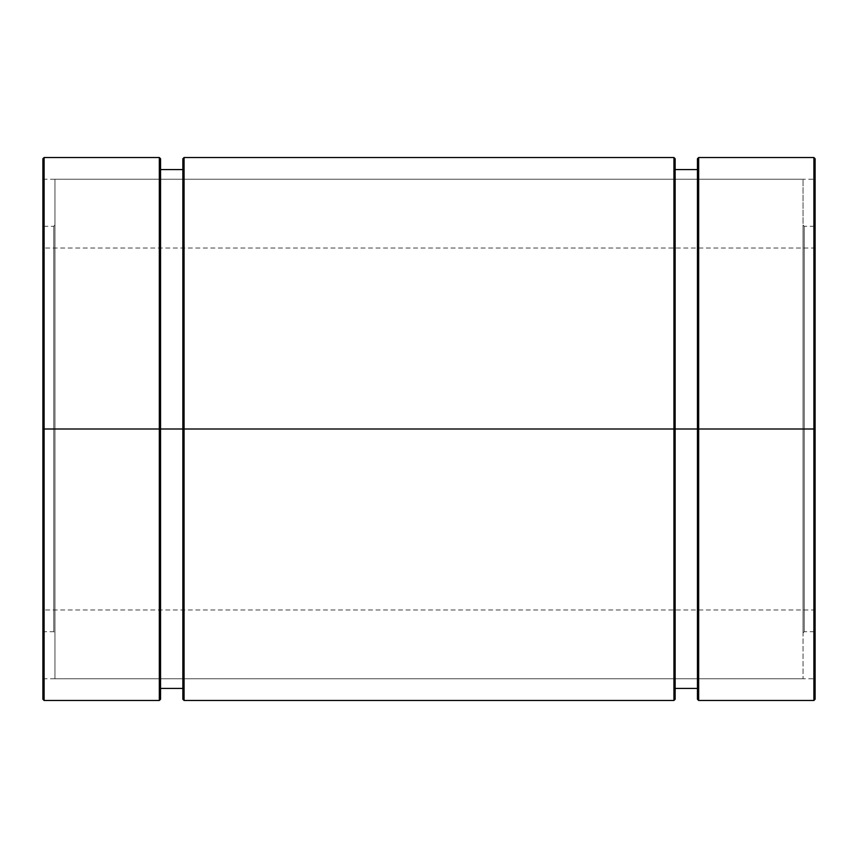 <?xml version="1.0" encoding="UTF-8"?>
<svg xmlns="http://www.w3.org/2000/svg" width="858" height="858" viewBox="0 0 858 858"><rect width="100%" height="100%" fill="white"/><g stroke="black" fill="none" stroke-linecap="round" stroke-linejoin="round"><path stroke-width="0.64" stroke-dasharray="4.29 3.22" d="M813.888 429L813.888 700.471L813.888 429L813.888 631.702L813.888 429L813.888 631.702L813.888 429L815.1 429L815.1 679.965L815.1 429L813.888 429L815.1 429L815.1 699.27L815.1 178.035L815.1 679.965L815.1 178.035L815.1 429L813.888 429L815.1 429L815.1 611.186L815.1 227.509L815.1 630.491L815.1 227.509L815.1 611.196L815.1 246.804L815.1 429L42.9 429L42.9 158.73L42.9 678.753L42.9 429L815.1 429L815.1 630.491L815.1 429L813.888 429M44.112 157.529L44.112 429L44.112 157.529M159.331 429L159.331 157.529L159.331 429L44.112 429L159.331 429L159.331 700.471L159.331 429L160.543 429L159.331 429M160.543 158.73L160.543 429L160.543 169.594L160.543 429L182.861 429L182.861 158.73L182.861 429L160.543 429L160.543 688.406L160.543 158.73M184.073 429L182.861 429L182.861 699.27L182.861 169.594L182.861 688.406L182.861 429L182.861 688.406L182.861 429L184.073 429L184.073 157.529L184.073 429L673.938 429L673.938 157.529L673.938 429L184.073 429L184.073 700.471L184.073 429M675.139 429L673.938 429L673.938 700.471L673.938 429L675.139 429L675.139 169.594L675.139 429L697.457 429L697.457 158.73L697.457 429L675.139 429L675.139 699.27L675.139 429M813.899 429L813.899 157.529L813.899 429L697.457 429L697.457 169.594L697.457 688.406L697.457 169.594L697.457 688.406L697.457 429L698.669 429L698.669 157.529L698.669 429L813.899 429L42.9 429L813.899 429L42.9 429L42.9 179.247L42.9 699.27L42.9 179.247L42.9 678.753L42.9 429L44.112 429L44.112 700.471L44.112 429L44.112 609.984L44.112 429L42.9 429L44.112 429L42.9 429L42.9 611.186L42.9 429L44.112 429L44.112 226.298L44.112 429L813.899 429L813.899 179.247L813.899 429L815.1 429L815.1 158.73L815.1 429L813.899 429L813.899 179.247L813.899 429L815.1 429L813.899 429L813.899 226.298L813.899 429L803.034 429L804.246 429L804.246 226.298L804.246 429L813.899 429L813.899 226.298L813.899 429L44.112 429L44.112 609.984L44.112 429L54.966 429L53.764 429L53.764 226.298L53.764 429L44.112 429L44.112 226.298L44.112 631.702L44.112 429L53.764 429L53.764 226.298L53.764 429L44.112 429L44.112 248.016L44.112 631.702L44.112 429L42.9 429L42.9 227.509L42.9 630.491L42.9 246.804L42.9 611.196L42.9 429L44.112 429L42.9 429L42.9 630.491L42.9 429L44.112 429L44.112 248.016L44.112 429L813.899 429L813.899 248.016L813.899 429L804.246 429L804.246 226.298L804.246 429L815.1 429L813.899 429L813.899 248.016L813.899 429M698.669 700.471L698.669 429L698.669 700.471M697.457 699.27L697.457 429L697.457 699.27M160.543 699.27L160.543 169.594L160.543 699.27M54.966 429L54.966 225.096L54.966 429L803.034 429L803.034 225.096L803.034 429L54.966 429L54.966 179.247L54.966 678.753L54.966 429L803.034 429L803.034 179.247L803.034 429L54.966 429L54.966 678.753L54.966 179.247L54.966 632.904L54.966 225.096L54.966 632.904L54.966 429L53.764 429L53.764 631.702L53.764 429L54.966 429M803.034 429L803.034 678.753L803.034 179.247L803.034 678.753L803.034 225.096L803.034 632.904L803.034 429L803.034 632.904L803.034 429L804.246 429L803.034 429M804.236 429L804.236 631.702L804.236 429M42.9 429L42.9 246.814L42.9 429M53.764 429L53.764 631.702L53.764 429M813.899 678.753L815.1 679.965M42.9 678.753L813.888 678.753M42.9 179.247L813.888 179.247M813.899 179.247L815.1 178.035M54.966 225.096L53.764 226.298L44.112 226.298L42.9 227.509M803.034 225.096L804.246 226.298L813.899 226.298L815.1 227.509M815.1 611.186L813.899 609.984L44.112 609.984L42.9 611.186M54.966 179.247L803.034 179.247M54.966 678.753L803.034 678.753M42.9 630.491L44.112 631.702L53.764 631.702L54.966 632.904M815.1 246.814L813.899 248.016L44.112 248.016L42.9 246.814M803.034 632.904L804.246 631.702L813.899 631.702L815.1 630.491"/><path stroke-width="1.29" d="M813.888 157.529L698.669 157.529L697.457 158.73L697.457 429L673.938 429L673.938 700.471L673.938 157.529L673.938 429L182.861 429L182.861 699.27L182.861 158.73L182.861 429L159.331 429L159.331 700.471L159.331 157.529L159.331 429L42.9 429L42.9 699.27L42.9 158.73L42.9 429L44.112 429L44.112 157.529L44.112 429L160.543 429L160.543 158.73L160.543 429L184.073 429L184.073 157.529L184.073 429L675.139 429L675.139 158.73L675.139 429L698.669 429L698.669 157.529L698.669 429L815.1 429L815.1 158.73L815.1 429L813.888 429L813.888 700.471L813.888 429M813.899 157.529L813.899 429L813.899 157.529L815.1 158.73M815.1 699.27L815.1 429L815.1 699.27L813.899 700.471M813.899 429L698.669 429L698.669 700.471L698.669 429L697.457 429L697.457 699.27L697.457 158.73M675.139 699.27L675.139 429L675.139 699.27L673.938 700.471M184.073 429L184.073 700.471L184.073 429M160.543 429L160.543 699.27L160.543 429M44.112 429L44.112 700.471L44.112 429M160.543 158.73L159.331 157.529L44.112 157.529L42.9 158.73M673.927 157.529L184.073 157.529L182.861 158.73M673.938 157.529L675.139 158.73M182.861 169.594L160.543 169.594M697.457 169.594L675.139 169.594M813.888 700.471L698.669 700.471L697.457 699.27M697.457 688.406L675.139 688.406M673.927 700.471L184.073 700.471L182.861 699.27M182.861 688.406L160.543 688.406M160.543 699.27L159.331 700.471L44.112 700.471L42.9 699.27"/></g></svg>
